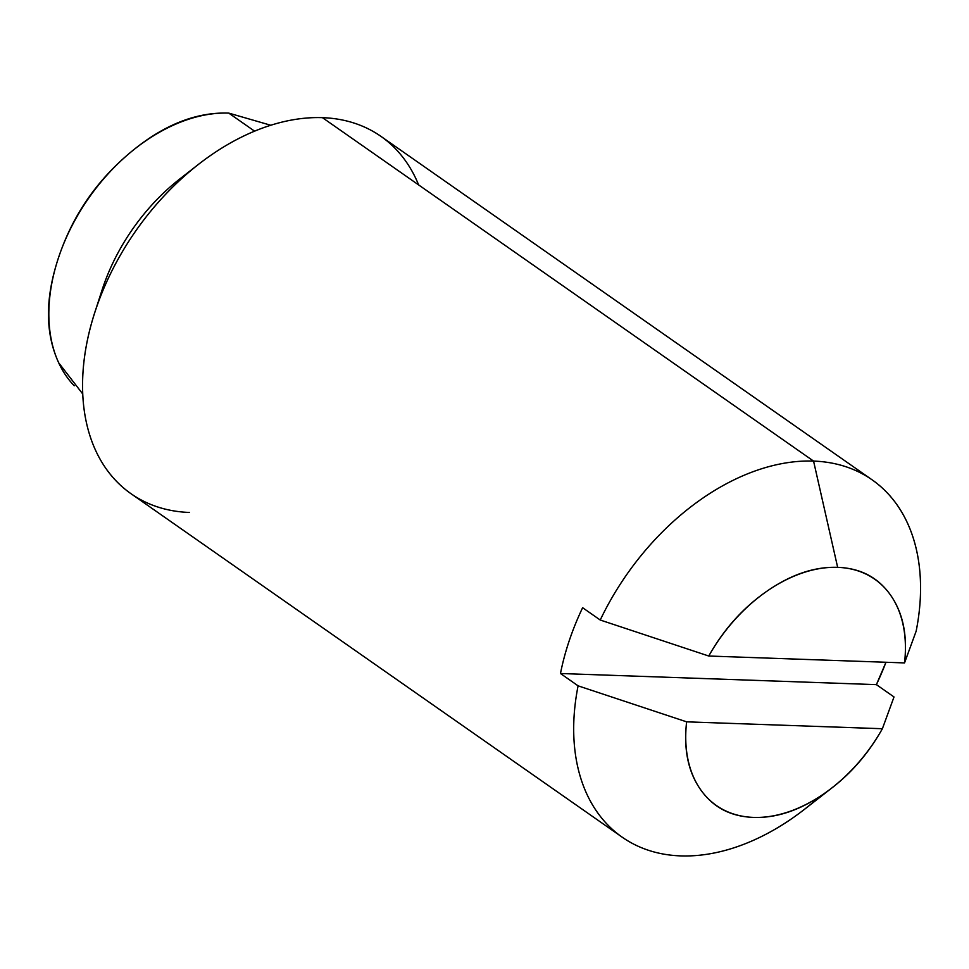 <?xml version="1.0" encoding="UTF-8"?>
<svg xmlns="http://www.w3.org/2000/svg" width="969" height="969" viewBox="0 0 969 969"><rect width="100%" height="100%" fill="white"/><g stroke="black" fill="none" stroke-linecap="round" stroke-linejoin="round"><path stroke-width="1.45" d="M270.726 125.243L228.757 113.107L254.556 131.142L228.757 113.107C195.581 111.932 162.392 125.389 129.204 153.477C96.016 181.554 72.542 216.039 58.782 256.918C45.022 297.81 45.01 333.118 58.734 362.854L82.765 394.008M395.594 148.887A218.037 146.767 125 0 0 322.447 117.661A218.037 146.767 -55 0 1 418.632 184.922M708.763 656.025A138.082 92.951 -55 0 1 837.652 567.349L813.56 461.087A218.037 146.767 125 0 0 600.235 620.027L708.763 656.025C723.94 629.038 743.489 607.321 767.424 590.848C791.37 574.375 814.772 566.55 837.652 567.349A138.082 92.951 -55 0 1 904.537 662.917L916.153 631.158A218.037 146.767 125 0 0 813.56 461.087A218.037 146.767 -55 0 1 885.315 490.908A218.037 146.767 -55 0 1 916.153 631.158L904.537 662.917L708.763 656.025L600.235 620.027A218.037 146.767 -55 0 1 813.56 461.087L322.447 117.661L813.56 461.087L837.652 567.349C860.52 568.161 878.18 577.439 890.596 595.184C903.023 612.941 907.662 635.519 904.537 662.917L708.763 656.025M819.762 796.542A218.037 146.767 -55 0 1 680.686 855.893A218.037 146.767 -55 0 1 608.932 826.085A218.037 146.767 -55 0 1 578.093 685.834L560.47 673.503A218.037 146.767 -55 0 1 582.623 607.708L600.235 620.027L582.623 607.708C572.231 629.535 564.842 651.471 560.47 673.503L578.093 685.834A218.037 146.767 125 0 0 680.686 855.893A218.037 146.767 125 0 0 788.972 820.561M885.957 662.263A218.037 146.767 -55 0 1 876.4 684.635L894.012 696.953L882.384 728.724A138.082 92.951 -55 0 1 824.013 793.696A138.082 92.951 -55 0 1 753.507 817.4A138.082 92.951 -55 0 1 686.621 721.832L578.093 685.834L686.621 721.832L882.384 728.724C867.219 755.711 847.657 777.429 823.723 793.902C799.788 810.375 776.375 818.199 753.507 817.4C730.626 816.588 712.978 807.31 700.551 789.565C688.135 771.808 683.484 749.231 686.621 721.832L882.384 728.724L894.012 696.953L876.4 684.635L560.47 673.503L876.4 684.635L885.981 662.263M322.447 117.661A218.037 146.767 125 0 0 119.453 256.749A218.037 146.767 125 0 0 116.425 481.23A218.037 146.767 125 0 0 189.573 512.468A218.037 146.767 -55 0 1 95.01 311.848A218.037 146.767 -55 0 1 176.273 183.577A218.037 146.767 -55 0 1 322.447 117.661M163.167 193.352A163.519 110.066 125 0 0 102.217 289.549M228.757 113.107A163.519 110.066 125 0 0 76.515 217.419A163.519 110.066 125 0 0 74.238 385.783M98.983 300.475A163.519 110.066 -55 0 1 188.422 172.579M380.962 136.375L872.076 479.812M131.057 493.742L622.171 837.168M804.851 809.054L830.251 789.202M179.689 179.035L198.294 164.5M102.06 290.046L94.792 312.502"/></g></svg>
